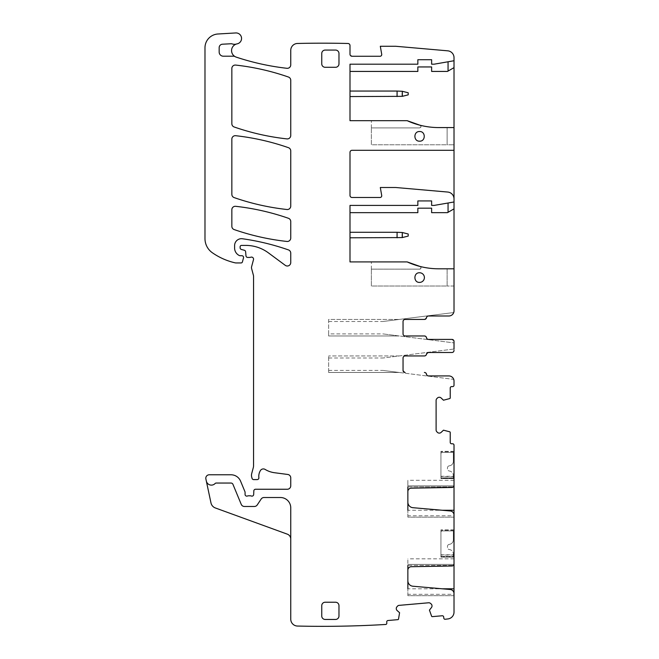 <?xml version="1.0" encoding="UTF-8"?>
<svg xmlns="http://www.w3.org/2000/svg" width="659" height="659" viewBox="0 0 659 659"><rect width="100%" height="100%" fill="white"/><g stroke="black" fill="none" stroke-linecap="round" stroke-linejoin="round"><path stroke-width="0.49" stroke-dasharray="3.29 2.47" d="M449.24 465.831A2.068 2.068 0 0 0 447.477 467.882L447.477 468.953A2.068 2.068 0 0 0 449.24 471.004L449.512 471.045A4.481 4.481 0 0 1 453.334 475.469L453.334 478.574L453.334 476.268L453.334 478.574L440.929 478.574L440.929 453.771A1.376 1.376 0 0 1 442.313 452.395L453.334 452.395L453.334 461.366A4.481 4.481 0 0 1 449.512 465.789A4.481 4.481 0 0 0 453.334 461.366L453.334 452.395L442.313 452.395A1.376 1.376 0 0 0 440.929 453.771L440.929 478.574L453.334 478.574L440.929 478.574L453.334 478.574L453.334 475.469A4.481 4.481 0 0 0 449.512 471.045L449.24 471.004A2.068 2.068 0 0 1 447.477 468.953L447.477 467.882A2.068 2.068 0 0 1 449.24 465.831L449.24 465.831M440.929 477.89L440.929 451.357L440.929 477.882L454.018 477.882L454.018 451.703L454.018 478.574L454.018 476.523L454.018 478.574L454.018 477.882L440.929 477.882L440.929 478.574L440.929 477.882M449.24 544.367A2.068 2.068 0 0 0 447.477 546.418L447.477 547.489A2.068 2.068 0 0 0 449.24 549.54L449.512 549.573A4.481 4.481 0 0 1 453.334 554.005L453.334 557.11L453.334 554.804L453.334 557.11L440.929 557.11L440.929 532.307A1.376 1.376 0 0 1 442.313 530.932L453.334 530.932L453.334 539.902A4.481 4.481 0 0 1 449.512 544.326A4.481 4.481 0 0 0 453.334 539.902L453.334 530.932L442.313 530.932A1.376 1.376 0 0 0 440.929 532.307L440.929 557.11L453.334 557.11L440.929 557.11L453.334 557.11L453.334 554.005A4.481 4.481 0 0 0 449.512 549.573L449.24 549.54A2.068 2.068 0 0 1 447.477 547.489L447.477 546.418A2.068 2.068 0 0 1 449.24 544.367L449.24 544.367M440.929 556.427L440.929 554.804L440.929 556.427M402.006 96.387L402.006 91.239L408.209 92.779L408.209 94.847L402.006 96.387L349.995 96.568L349.995 91.057L349.995 96.568M402.006 91.239L349.995 91.057M402.006 237.619L402.006 232.47L408.209 234.011L408.209 236.07L402.006 237.619L349.995 237.8L349.995 232.289L349.995 237.8M402.006 232.47L349.995 232.289M453.73 312.539A5.165 5.165 0 0 1 448.853 315.99A5.165 5.165 0 0 0 453.73 312.539L382.928 321.501L453.73 312.539M448.853 375.927A5.165 5.165 0 0 1 453.73 379.378L382.928 370.416L399.255 372.475L328.635 372.475L399.255 372.475L453.73 379.378A5.165 5.165 0 0 0 448.853 375.927L428.474 375.927A2.068 2.068 0 0 1 426.439 374.205A2.068 2.068 0 0 0 424.396 372.475L424.454 372.475A2.068 2.068 0 0 1 426.497 374.205L428.531 375.927L448.853 375.927A5.165 5.165 0 0 1 454.018 381.091L454.018 385.227A1.376 1.376 0 0 1 452.642 386.602L451.613 386.602A1.376 1.376 0 0 0 450.229 387.978L450.229 397.912A0.692 0.692 0 0 1 449.759 398.571L443.482 400.211L441.118 397.987A2.414 2.414 0 0 0 439.413 397.278L439.174 397.278A2.414 2.414 0 0 0 437.469 397.987L436.818 398.637A2.414 2.414 0 0 0 436.11 400.342L436.11 430.039A2.414 2.414 0 0 0 436.818 431.744L437.469 432.395A2.414 2.414 0 0 0 439.174 433.103L439.413 433.103A2.414 2.414 0 0 0 441.118 432.395L443.482 430.179L449.759 431.81A0.692 0.692 0 0 1 450.229 432.469L450.229 442.403A1.376 1.376 0 0 0 451.613 443.779L452.642 443.779A1.376 1.376 0 0 1 454.018 445.154L454.018 612.096A6.887 6.887 0 0 1 447.939 618.933A1067.127 1067.127 0 0 1 444.916 619.287A1.376 1.376 0 0 1 443.787 618.051L443.696 617.022A1.376 1.376 0 0 0 442.205 615.77L432.304 616.635A0.692 0.692 0 0 1 431.612 616.223L429.437 610.119L431.439 607.565A2.414 2.414 0 0 0 431.999 605.81L431.974 605.572A2.414 2.414 0 0 0 431.126 603.932L430.418 603.339A2.414 2.414 0 0 0 428.655 602.779L399.074 605.366A2.414 2.414 0 0 0 397.443 606.222L396.842 606.931A2.414 2.414 0 0 0 396.29 608.694L396.314 608.932A2.414 2.414 0 0 0 397.163 610.563L399.585 612.73L398.497 619.122A0.692 0.692 0 0 1 397.888 619.649L387.986 620.514A1.376 1.376 0 0 0 386.734 622.005L386.825 623.035A1.376 1.376 0 0 1 385.927 624.452A1067.119 1067.119 0 0 1 297.481 626.05A6.887 6.887 0 0 1 290.751 619.163L290.751 539.021A5.165 5.165 0 0 0 287.349 534.169L215.361 507.965A6.887 6.887 0 0 1 210.979 502.924L205.88 478.945A3.443 3.443 0 0 1 209.249 474.785L231.037 474.785A10.33 10.33 0 0 1 240.584 481.161L244.942 491.688A1.722 1.722 0 0 1 245.074 492.347L245.074 494.415A1.722 1.722 0 0 0 247.413 496.021A3.443 3.443 0 0 1 248.649 495.79L250.107 495.79A3.443 3.443 0 0 1 251.343 496.021A1.722 1.722 0 0 0 253.682 494.489L253.822 490.906A1.722 1.722 0 0 1 255.544 489.25L287.308 489.25A3.443 3.443 0 0 0 290.751 485.807L290.751 477.882A3.443 3.443 0 0 0 287.752 474.464L274.515 472.725A24.111 24.111 0 0 1 265.14 469.43A3.443 3.443 0 0 0 260.42 470.567A11.022 11.022 0 0 0 258.863 477.676A1.722 1.722 0 0 1 257.15 479.604L253.707 479.604A1.722 1.722 0 0 1 252.043 478.327L251.713 477.116A6.887 6.887 0 0 1 251.713 473.549L253.311 467.585A6.887 6.887 0 0 0 253.55 465.806L253.55 276.245A3.443 3.443 0 0 0 253.427 275.355L251.598 268.518A3.443 3.443 0 0 1 251.598 266.738L253.484 259.687A2.068 2.068 0 0 0 250.774 257.216A3.443 3.443 0 0 1 249.572 257.43L247.693 257.43A1.722 1.722 0 0 1 245.98 255.857L245.618 251.771A1.722 1.722 0 0 0 244.349 250.255L241.392 249.464A1.722 1.722 0 0 1 240.115 247.8L240.115 246.787A1.376 1.376 0 0 1 241.491 245.412L245.84 245.412A37.892 37.892 0 0 1 268.378 252.842L285.256 265.33A3.443 3.443 0 0 0 290.751 262.562L290.751 253.155A3.443 3.443 0 0 0 288.436 249.901A241.12 241.12 0 0 0 242.446 238.756A6.887 6.887 0 0 0 234.604 245.585L234.604 248.048A8.27 8.27 0 0 0 239.39 255.552A1.722 1.722 0 0 0 240.115 255.708L241.837 255.708A1.722 1.722 0 0 1 243.501 257.875L242.413 261.92A1.376 1.376 0 0 1 241.087 262.941L235.971 262.941A3.443 3.443 0 0 1 235.205 262.859A65.447 65.447 0 0 1 212.363 252.759A17.225 17.225 0 0 1 204.982 238.624L204.982 47.753A13.781 13.781 0 0 1 217.948 33.996L235.724 32.95A5.511 5.511 0 0 1 241.515 37.752A5.511 5.511 0 0 1 237.125 43.856A6.887 6.887 0 0 0 236.293 57.152A250.766 250.766 0 0 0 286.912 68.297A3.443 3.443 0 0 0 290.751 64.87L290.751 50.372A6.887 6.887 0 0 1 297.481 43.469A1067.119 1067.119 0 0 1 347.977 43.486A2.068 2.068 0 0 1 349.995 45.553L349.995 54.203L352.063 56.27L380.012 56.27A1.722 1.722 0 0 0 381.709 54.244L380.309 46.278L395.804 46.278L447.733 50.825A6.887 6.887 0 0 1 454.018 57.424L454.018 310.817A5.165 5.165 0 0 1 448.853 315.99L428.474 315.99A2.068 2.068 0 0 0 426.439 317.712A2.068 2.068 0 0 1 424.396 319.434L405.112 319.434A2.068 2.068 0 0 0 403.044 321.501L403.044 333.899A2.068 2.068 0 0 0 405.112 335.966L424.396 335.966A2.068 2.068 0 0 1 426.439 337.688A2.068 2.068 0 0 0 428.474 339.41L451.95 339.41L454.018 341.477A2.068 2.068 0 0 0 451.95 339.41A2.068 2.068 0 0 1 454.018 341.477L454.018 342.902L382.928 333.899L399.255 335.966L328.635 335.966L328.635 319.434L399.255 319.434L328.635 319.434L328.635 333.899L382.928 333.899M448.853 315.99L428.531 315.99A2.068 2.068 0 0 0 426.497 317.712L424.454 319.434L405.112 319.434A2.068 2.068 0 0 0 403.044 321.501L403.044 333.899A2.068 2.068 0 0 0 405.112 335.966L424.454 335.966L426.497 337.688A2.068 2.068 0 0 0 428.531 339.41L451.95 339.41M328.635 333.899L328.635 335.966L399.255 335.966L454.018 342.902M206.325 481.021A5.165 5.165 0 0 0 215.147 483.484A1.376 1.376 0 0 1 216.152 483.047L231.037 483.047A2.068 2.068 0 0 1 232.94 484.324L241.235 504.349L232.94 484.324A2.068 2.068 0 0 0 231.037 483.047L216.152 483.047A1.376 1.376 0 0 0 215.147 483.484A5.165 5.165 0 0 1 206.325 481.021A5.165 5.165 0 0 0 215.147 483.484A1.376 1.376 0 0 1 216.152 483.047L231.037 483.047A2.068 2.068 0 0 1 232.94 484.324L241.235 504.349A3.443 3.443 0 0 0 244.423 506.474L254.374 506.474A3.443 3.443 0 0 0 257.241 504.934L261.153 499.052A3.443 3.443 0 0 1 264.02 497.512L280.413 497.512A10.33 10.33 0 0 1 290.751 507.85A10.33 10.33 0 0 0 280.413 497.512L264.02 497.512A3.443 3.443 0 0 0 261.153 499.052L257.241 504.934L261.153 499.052A3.443 3.443 0 0 1 264.02 497.512L280.413 497.512A10.33 10.33 0 0 1 290.751 507.85L290.751 539.021M405.112 319.434A2.068 2.068 0 0 0 403.044 321.501L403.044 333.899A2.068 2.068 0 0 0 405.112 335.966M454.018 341.477L454.018 350.431A2.068 2.068 0 0 1 451.95 352.499A2.068 2.068 0 0 0 454.018 350.431L454.018 349.015L382.928 358.01L454.018 349.015M403.044 370.416L403.044 358.01L403.044 370.416A2.068 2.068 0 0 0 405.112 372.475L403.044 370.416L403.044 358.01L405.112 355.942L424.454 355.942A2.068 2.068 0 0 0 426.497 354.221L428.531 352.499L451.95 352.499A2.068 2.068 0 0 0 454.018 350.431M288.436 218.286A241.12 241.12 0 0 0 235.675 206.316A3.443 3.443 0 0 0 231.844 209.743L231.844 226.317A3.443 3.443 0 0 0 234.159 229.571A241.12 241.12 0 0 0 286.929 241.449A3.443 3.443 0 0 0 290.751 238.023L290.751 221.539A3.443 3.443 0 0 0 288.436 218.286M235.675 65.076A3.443 3.443 0 0 0 231.844 68.495L231.844 123.727A3.443 3.443 0 0 0 234.159 126.981A241.12 241.12 0 0 0 286.929 138.892A3.443 3.443 0 0 0 290.751 135.474L290.751 80.283A3.443 3.443 0 0 0 288.436 77.029A241.12 241.12 0 0 0 235.675 65.076M235.675 135.705A3.443 3.443 0 0 0 231.844 139.123L231.844 194.347A3.443 3.443 0 0 0 234.159 197.601A241.12 241.12 0 0 0 286.929 209.504A3.443 3.443 0 0 0 290.751 206.086L290.751 150.927A3.443 3.443 0 0 0 288.436 147.674A241.12 241.12 0 0 0 235.675 135.705M454.018 127.574L438.746 127.574L454.018 127.574L447.131 127.574L447.131 144.791L454.018 144.791L454.018 127.574L454.018 144.791L371.355 144.791L371.355 127.912L371.355 144.791L447.131 144.791L447.131 127.574L447.131 144.791L447.131 127.574L438.746 127.574A75.777 75.777 0 0 1 407.171 120.679L349.995 120.679L349.995 71.427L417.855 71.427L417.855 66.946L431.629 66.946L431.629 71.427L447.461 71.427L454.018 67.638M454.018 268.798L454.018 286.022L454.018 268.798L438.746 268.798A75.777 75.777 0 0 1 407.171 261.911L349.995 261.911L349.995 212.651L417.855 212.651L417.855 208.17L431.629 208.17L431.629 212.651L447.461 212.651L454.018 208.862M454.018 485.395L454.018 485.864M407.863 515.775L407.863 517.15L454.018 517.15L454.018 515.775L407.863 515.775L407.863 480.296L407.863 486.869L453.392 486.869L407.863 486.869M407.863 502.207A5.511 5.511 0 0 0 412.896 507.694L450.245 510.964A4.135 4.135 0 0 1 454.018 515.083L454.018 515.775M454.018 563.923L454.018 564.401M407.863 594.311L407.863 595.687L454.018 595.687L454.018 594.311L407.863 594.311L407.863 580.744A5.511 5.511 0 0 0 412.896 586.23L450.245 589.5A4.135 4.135 0 0 1 454.018 593.619L454.018 594.311M454.018 557.11L454.018 530.24L454.018 557.11L440.929 557.11L440.929 529.894L440.929 556.418L454.018 556.418L440.929 556.418L440.929 557.11L454.018 557.11M454.018 530.24L440.929 530.24L454.018 530.24M454.018 451.703L440.929 451.703L454.018 451.703M241.235 504.349A3.443 3.443 0 0 0 244.423 506.474L254.374 506.474A3.443 3.443 0 0 0 257.241 504.934A3.443 3.443 0 0 1 254.374 506.474L244.423 506.474A3.443 3.443 0 0 1 241.235 504.349M454.018 60.743L434.116 64.195L431.629 64.195L431.629 59.714L417.855 59.714L417.855 64.195L349.995 64.195L349.995 71.427M447.131 268.798L438.746 268.798L447.131 268.798L447.131 286.022L447.131 268.798L447.131 286.022L371.355 286.022L371.355 269.144L371.355 286.022L447.131 286.022L447.131 268.798M454.018 286.022L447.131 286.022L454.018 286.022M454.018 201.975L434.116 205.419L431.629 205.419L431.629 200.937L417.855 200.937L417.855 205.419L349.995 205.419L349.995 212.651M454.018 198.911A6.887 6.887 0 0 0 447.733 192.049L395.804 187.51L380.309 187.51L381.709 195.476A1.722 1.722 0 0 1 380.012 197.494L352.063 197.494A2.068 2.068 0 0 1 349.995 195.426L349.995 152.369A2.068 2.068 0 0 1 352.063 150.301L454.018 150.301M454.018 517.15L407.863 517.15L407.863 510.264L442.197 510.264M453.969 485.864L407.863 485.864L453.969 485.864L453.392 486.869A2.068 2.068 0 0 1 451.992 487.454L411.249 488.171A3.443 3.443 0 0 0 407.863 491.614M403.044 358.01A2.068 2.068 0 0 1 405.112 355.942L424.396 355.942A2.068 2.068 0 0 0 426.439 354.221A2.068 2.068 0 0 1 428.474 352.499L451.95 352.499M407.171 261.911L371.355 261.911L407.171 261.911L419.948 266.425A75.777 75.777 0 0 0 438.746 268.798M407.171 120.679L371.355 120.679L407.171 120.679L419.948 125.202A75.777 75.777 0 0 0 438.746 127.574M235.106 56.633A3.443 3.443 0 0 0 233.426 56.196L223.302 56.196A4.135 4.135 0 0 1 219.167 52.061L219.167 47.654A3.443 3.443 0 0 1 222.429 44.211L230.971 43.758A3.443 3.443 0 0 1 232.273 43.939A6.887 6.887 0 0 0 236.482 44.013M454.018 595.687L407.863 595.687L407.863 588.8L442.197 588.8M407.863 580.744L407.863 558.832L407.863 565.406L453.392 565.406L407.863 565.406M453.969 564.401L407.863 564.401L453.969 564.401L453.392 565.406A2.068 2.068 0 0 1 451.992 565.99L411.249 566.707A3.443 3.443 0 0 0 407.863 570.15M419.577 272.76C413.358 272.464 413.358 282.703 419.577 282.406A4.819 4.819 0 0 0 424.396 277.579A4.819 4.819 0 0 0 419.577 272.76M338.973 605.679L338.973 616.008A3.443 3.443 0 0 1 335.53 619.452L325.192 619.452A3.443 3.443 0 0 1 321.749 616.008L321.749 605.679A3.443 3.443 0 0 1 325.192 602.227L335.53 602.227A3.443 3.443 0 0 1 338.973 605.679M335.53 50.068L325.192 50.068A3.443 3.443 0 0 0 321.749 53.511L321.749 63.849A3.443 3.443 0 0 0 325.192 67.292L335.53 67.292A3.443 3.443 0 0 0 338.973 63.849L338.973 53.511A3.443 3.443 0 0 0 335.53 50.068M419.577 131.528C413.358 131.24 413.358 141.471 419.577 141.174C425.796 141.471 425.796 131.24 419.577 131.528M399.255 355.942L328.635 355.942L399.255 355.942M328.635 372.475L328.635 355.942L328.635 372.475M454.018 529.894L440.929 529.894L454.018 529.894M440.929 556.896L440.929 555.059L440.929 556.896L454.018 556.896L440.929 556.896M454.018 451.357L440.929 451.357L454.018 451.357M454.018 478.574L440.929 478.574L454.018 478.574M440.929 478.36L440.929 476.523L440.929 478.36L454.018 478.36L440.929 478.36M419.948 125.202C421.381 126.297 421.274 127.203 419.61 127.912L371.355 127.912L419.61 127.912C421.274 127.203 421.389 126.306 419.948 125.202A1.376 1.376 0 0 1 419.61 127.912A1.376 1.376 0 0 0 419.948 125.202A75.777 75.777 0 0 0 423.02 125.918M371.355 127.912L371.355 120.679L371.355 127.912M419.948 266.425C421.381 267.529 421.274 268.435 419.61 269.144L371.355 269.144L371.355 261.911L371.355 269.144L419.61 269.144A1.376 1.376 0 0 0 419.948 266.425A1.376 1.376 0 0 1 419.61 269.144L371.355 269.144L419.61 269.144C421.274 268.435 421.389 267.529 419.948 266.425A75.777 75.777 0 0 0 423.02 267.15M396.916 96.568L396.916 91.057M396.916 237.8L396.916 232.289M328.635 321.501L382.928 321.501M328.635 358.01L382.928 358.01M328.635 370.416L382.928 370.416M440.929 476.268L453.334 476.268M440.929 554.804L453.334 554.804M454.018 558.832L407.863 558.832M454.018 480.296L407.863 480.296M454.018 555.059L440.929 555.059M454.018 476.523L440.929 476.523"/><path stroke-width="0.99" d="M397.089 96.568L397.089 91.057L402.319 91.288L408.209 92.779L408.209 94.847L402.319 96.338L349.995 96.568M397.089 91.057L349.995 91.057M397.089 237.8L397.089 232.289L402.319 232.512L408.209 234.011L408.209 236.07L402.319 237.569L349.995 237.8M397.089 232.289L349.995 232.289M349.995 212.651L417.855 212.651L417.855 208.17L431.629 208.17L431.629 212.651L447.461 212.651L454.018 208.862L454.018 310.817A5.165 5.165 0 0 1 448.853 315.99L428.531 315.99A2.068 2.068 0 0 0 426.497 317.712A2.068 2.068 0 0 1 424.454 319.434L405.112 319.434A2.068 2.068 0 0 0 403.044 321.501L403.044 333.899A2.068 2.068 0 0 0 405.112 335.966L424.454 335.966A2.068 2.068 0 0 1 426.497 337.688A2.068 2.068 0 0 0 428.531 339.41L451.95 339.41A2.068 2.068 0 0 1 454.018 341.477L454.018 342.902M349.995 71.427L417.855 71.427L417.855 66.946L431.629 66.946L431.629 71.427L447.461 71.427L454.018 67.638L454.018 150.301L352.063 150.301A2.068 2.068 0 0 0 349.995 152.369L349.995 195.426A2.068 2.068 0 0 0 352.063 197.494L380.012 197.494A1.722 1.722 0 0 0 381.709 195.476L380.309 187.51L395.804 187.51L447.733 192.049A6.887 6.887 0 0 1 454.018 198.911L454.018 150.301M454.018 198.911L454.018 208.862M290.751 539.021A5.165 5.165 0 0 0 287.349 534.169L215.361 507.965A6.887 6.887 0 0 1 210.979 502.924L205.88 478.945A3.443 3.443 0 0 1 209.249 474.785L231.037 474.785A10.33 10.33 0 0 1 240.584 481.161L244.942 491.688A1.722 1.722 0 0 1 245.074 492.347L245.074 494.415A1.722 1.722 0 0 0 247.413 496.021A3.443 3.443 0 0 1 248.649 495.79L250.107 495.79A3.443 3.443 0 0 1 251.343 496.021A1.722 1.722 0 0 0 253.682 494.489L253.822 490.906A1.722 1.722 0 0 1 255.544 489.25L287.308 489.25A3.443 3.443 0 0 0 290.751 485.807L290.751 477.882A3.443 3.443 0 0 0 287.752 474.464L274.515 472.725A24.111 24.111 0 0 1 265.14 469.43A3.443 3.443 0 0 0 260.42 470.567A11.022 11.022 0 0 0 258.863 477.676A1.722 1.722 0 0 1 257.15 479.604L253.707 479.604A1.722 1.722 0 0 1 252.043 478.327L251.713 477.116A6.887 6.887 0 0 1 251.713 473.549L253.311 467.585A6.887 6.887 0 0 0 253.55 465.806L253.55 276.245A3.443 3.443 0 0 0 253.427 275.355L251.598 268.518A3.443 3.443 0 0 1 251.598 266.738L253.484 259.687A2.068 2.068 0 0 0 250.774 257.216A3.443 3.443 0 0 1 249.572 257.43L247.693 257.43A1.722 1.722 0 0 1 245.98 255.857L245.618 251.771A1.722 1.722 0 0 0 244.349 250.255L241.392 249.464A1.722 1.722 0 0 1 240.115 247.8L240.115 246.787A1.376 1.376 0 0 1 241.491 245.412L245.84 245.412A37.892 37.892 0 0 1 268.378 252.842L285.256 265.33A3.443 3.443 0 0 0 290.751 262.562L290.751 253.155A3.443 3.443 0 0 0 288.436 249.901A241.12 241.12 0 0 0 242.446 238.756A6.887 6.887 0 0 0 234.604 245.585L234.604 248.048A8.27 8.27 0 0 0 239.39 255.552A1.722 1.722 0 0 0 240.115 255.708L241.837 255.708A1.722 1.722 0 0 1 243.501 257.875L242.413 261.92A1.376 1.376 0 0 1 241.087 262.941L235.971 262.941A3.443 3.443 0 0 1 235.205 262.859A65.447 65.447 0 0 1 212.363 252.759A17.225 17.225 0 0 1 204.982 238.624L204.982 47.753A13.781 13.781 0 0 1 217.948 33.996L235.724 32.95A5.511 5.511 0 0 1 241.515 37.752A5.511 5.511 0 0 1 237.125 43.856A6.887 6.887 0 0 0 236.293 57.152A250.766 250.766 0 0 0 286.912 68.297A3.443 3.443 0 0 0 290.751 64.87L290.751 50.356A6.887 6.887 0 0 1 297.481 43.469A1067.119 1067.119 0 0 1 347.977 43.486A2.068 2.068 0 0 1 349.995 45.553L349.995 54.203A2.068 2.068 0 0 0 352.063 56.27L380.012 56.27A1.722 1.722 0 0 0 381.709 54.244L380.309 46.278L395.804 46.278L447.733 50.825A6.887 6.887 0 0 1 454.018 57.424L454.018 67.638M405.112 319.434L424.396 319.434A2.068 2.068 0 0 0 426.439 317.712A2.068 2.068 0 0 1 428.474 315.99L448.853 315.99M454.018 341.477L454.018 349.015M405.112 335.966L424.396 335.966A2.068 2.068 0 0 1 426.439 337.688A2.068 2.068 0 0 0 428.474 339.41L451.95 339.41M206.325 481.021A5.165 5.165 0 0 0 215.147 483.484A1.376 1.376 0 0 1 216.152 483.047L231.037 483.047A2.068 2.068 0 0 1 232.94 484.324L241.235 504.349A3.443 3.443 0 0 0 244.423 506.474L254.374 506.474A3.443 3.443 0 0 0 257.241 504.934L261.153 499.052A3.443 3.443 0 0 1 264.02 497.512L280.413 497.512A10.33 10.33 0 0 1 290.751 507.85L290.751 619.163A6.887 6.887 0 0 0 297.481 626.05A1067.119 1067.119 0 0 0 385.927 624.452A1.376 1.376 0 0 0 386.825 623.035L386.734 622.005A1.376 1.376 0 0 1 387.986 620.514L397.888 619.649A0.692 0.692 0 0 0 398.497 619.122L399.585 612.73L397.163 610.563A2.414 2.414 0 0 1 396.314 608.932L396.29 608.694A2.414 2.414 0 0 1 396.842 606.931L397.443 606.222A2.414 2.414 0 0 1 399.074 605.366L428.655 602.779A2.414 2.414 0 0 1 430.418 603.339L431.126 603.932A2.414 2.414 0 0 1 431.974 605.572L431.999 605.81A2.414 2.414 0 0 1 431.439 607.565L429.437 610.119L431.612 616.223A0.692 0.692 0 0 0 432.304 616.635L442.205 615.77A1.376 1.376 0 0 1 443.696 617.022L443.787 618.051A1.376 1.376 0 0 0 444.916 619.287A1067.119 1067.119 0 0 0 447.939 618.933A6.887 6.887 0 0 0 454.018 612.096L454.018 593.619A4.135 4.135 0 0 0 450.245 589.5L412.896 586.23A5.511 5.511 0 0 1 407.863 580.744L407.863 565.406M448.853 375.927L428.474 375.927A2.068 2.068 0 0 1 426.439 374.205A2.068 2.068 0 0 0 424.396 372.475L424.454 372.475A2.068 2.068 0 0 1 426.497 374.205A2.068 2.068 0 0 0 428.531 375.927L448.853 375.927A5.165 5.165 0 0 1 454.018 381.091L454.018 385.227A1.376 1.376 0 0 1 452.642 386.602L451.613 386.602A1.376 1.376 0 0 0 450.229 387.978L450.229 397.912A0.692 0.692 0 0 1 449.759 398.571L443.482 400.211L441.118 397.987A2.414 2.414 0 0 0 439.413 397.278L439.174 397.278A2.414 2.414 0 0 0 437.469 397.987L436.818 398.637A2.414 2.414 0 0 0 436.11 400.342L436.11 430.039A2.414 2.414 0 0 0 436.818 431.744L437.469 432.395A2.414 2.414 0 0 0 439.174 433.103L439.413 433.103A2.414 2.414 0 0 0 441.118 432.395L443.482 430.179L449.759 431.81A0.692 0.692 0 0 1 450.229 432.469L450.229 442.403A1.376 1.376 0 0 0 451.613 443.779L452.642 443.779A1.376 1.376 0 0 1 454.018 445.154L454.018 517.15M407.863 510.264L407.863 502.207A5.511 5.511 0 0 0 412.896 507.694L450.245 510.964A4.135 4.135 0 0 1 454.018 515.083L454.018 595.687M403.044 370.416A2.068 2.068 0 0 0 405.112 372.475A2.068 2.068 0 0 1 403.044 370.416L403.044 358.01A2.068 2.068 0 0 1 405.112 355.942L424.454 355.942A2.068 2.068 0 0 0 426.497 354.221A2.068 2.068 0 0 1 428.531 352.499L451.95 352.499A2.068 2.068 0 0 0 454.018 350.431M290.751 221.539A3.443 3.443 0 0 0 288.436 218.286A241.12 241.12 0 0 0 235.675 206.316A3.443 3.443 0 0 0 231.844 209.743L231.844 226.317A3.443 3.443 0 0 0 234.159 229.571A241.12 241.12 0 0 0 286.929 241.449A3.443 3.443 0 0 0 290.751 238.023L290.751 221.539M288.436 77.029A241.12 241.12 0 0 0 235.675 65.076A3.443 3.443 0 0 0 231.844 68.495L231.844 123.727A3.443 3.443 0 0 0 234.159 126.981A241.12 241.12 0 0 0 286.929 138.892A3.443 3.443 0 0 0 290.751 135.474L290.751 80.283A3.443 3.443 0 0 0 288.436 77.029M288.436 147.674A241.12 241.12 0 0 0 235.675 135.705A3.443 3.443 0 0 0 231.844 139.123L231.844 194.347A3.443 3.443 0 0 0 234.159 197.601A241.12 241.12 0 0 0 286.929 209.504A3.443 3.443 0 0 0 290.751 206.086L290.751 150.927A3.443 3.443 0 0 0 288.436 147.674M448.054 71.081L448.054 61.781M454.018 127.574L438.746 127.574A75.777 75.777 0 0 1 407.171 120.679L349.995 120.679L349.995 64.195L417.855 64.195L417.855 59.714L431.629 59.714L431.629 64.195L434.116 64.195L454.018 60.743M454.018 268.798L438.746 268.798A75.777 75.777 0 0 1 407.171 261.911L349.995 261.911L349.995 205.419L417.855 205.419L417.855 200.937L431.629 200.937L431.629 205.419L434.116 205.419L454.018 201.975M448.054 212.305L448.054 203.005M454.018 485.395A2.068 2.068 0 0 1 451.992 487.454L411.249 488.171A3.443 3.443 0 0 0 407.863 491.614L407.863 486.869M407.863 491.614L407.863 502.207M403.044 358.01A2.068 2.068 0 0 1 405.112 355.942L424.396 355.942A2.068 2.068 0 0 0 426.439 354.221A2.068 2.068 0 0 1 428.474 352.499L451.95 352.499M235.106 56.633A3.443 3.443 0 0 0 233.426 56.196L223.302 56.196A4.135 4.135 0 0 1 219.167 52.061L219.167 47.654A3.443 3.443 0 0 1 222.429 44.211L230.971 43.758A3.443 3.443 0 0 1 232.273 43.939A6.887 6.887 0 0 0 236.482 44.013M407.863 588.8L407.863 580.744M454.018 563.923A2.068 2.068 0 0 1 451.992 565.99L411.249 566.707A3.443 3.443 0 0 0 407.863 570.15M419.577 272.76C413.358 272.464 413.358 282.703 419.577 282.406A4.819 4.819 0 0 0 424.396 277.579A4.819 4.819 0 0 0 419.577 272.76M338.973 605.679L338.973 616.008A3.443 3.443 0 0 1 335.53 619.452L325.192 619.452A3.443 3.443 0 0 1 321.749 616.008L321.749 605.679A3.443 3.443 0 0 1 325.192 602.227L335.53 602.227A3.443 3.443 0 0 1 338.973 605.679M335.53 50.068L325.192 50.068A3.443 3.443 0 0 0 321.749 53.511L321.749 63.849A3.443 3.443 0 0 0 325.192 67.292L335.53 67.292A3.443 3.443 0 0 0 338.973 63.849L338.973 53.511A3.443 3.443 0 0 0 335.53 50.068M419.577 131.528C413.358 131.24 413.358 141.471 419.577 141.174C425.796 141.471 425.796 131.24 419.577 131.528M423.02 125.918A75.777 75.777 0 0 0 438.746 127.574M407.171 120.679L419.948 125.202M423.02 267.15A75.777 75.777 0 0 0 438.746 268.798M407.171 261.911L419.948 266.425M402.319 91.288L402.319 96.338M402.319 232.512L402.319 237.569M454.018 588.8L442.197 588.8M454.018 565.406L453.392 565.406M454.018 510.264L442.197 510.264M454.018 486.869L453.392 486.869"/></g></svg>
